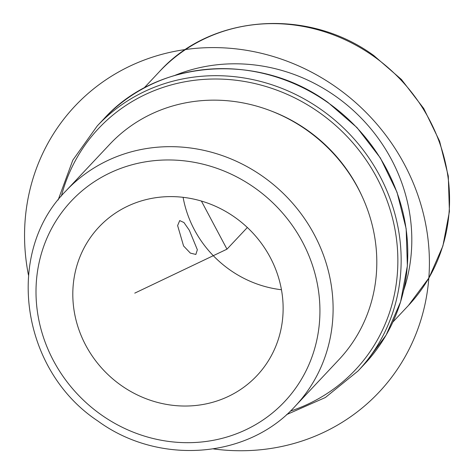 <?xml version="1.0" encoding="UTF-8"?>
<svg xmlns="http://www.w3.org/2000/svg" width="474" height="474" viewBox="0 0 474 474"><rect width="100%" height="100%" fill="white"/><g stroke="black" fill="none" stroke-linecap="round" stroke-linejoin="round"><path stroke-width="0.71" d="M197.35 249.745L189.357 230.323L183.953 222.531L179.711 220.588L177.62 225.571L183.574 245.965L190.347 253.104L195.857 254.443L197.35 249.745M234.677 217.169A108.445 101.312 -136.8 0 0 98.942 227.058A108.445 101.312 -136.8 0 0 121.261 385.475A108.445 101.312 -136.8 0 0 256.997 375.586A108.445 101.312 -136.8 0 0 234.677 217.169M183.106 197.314A108.445 101.312 -136.8 0 0 229.884 269.89A108.445 101.312 -136.8 0 0 281.455 289.738M295.207 406.182L338.916 359.665A157.244 146.899 -136.8 0 0 306.554 129.965A157.244 146.899 -136.8 0 0 109.743 144.303L66.028 190.821C4.047 252.606 20.678 370.099 97.822 420.977C158.482 465.444 247.6 459.033 295.207 406.182A157.244 146.899 -136.8 0 0 262.845 176.476A157.244 146.899 -136.8 0 0 66.028 190.821M362.012 196.183A153.452 143.355 -136.8 0 0 307.217 130.089A153.452 143.355 -136.8 0 0 271.478 111.106M174.977 75.354A170.8 159.56 43.2 0 1 335.503 96.186A170.8 159.56 43.2 0 1 403.682 290.278M201.397 201.053L226.981 249.164L134.758 293.139M226.981 249.164L247.345 227.496M213.466 448.919A208.756 195.021 -136.8 0 0 397.603 368.908A208.756 195.021 -136.8 0 0 404.506 164.514A208.756 195.021 -136.8 0 0 157.771 55.499A208.756 195.021 -136.8 0 0 28.452 275.05M101.412 414.928A146.401 136.767 -136.8 0 0 297.524 385.451A146.401 136.767 -136.8 0 0 254.52 187.716A146.401 136.767 -136.8 0 0 58.415 217.187A146.401 136.767 -136.8 0 0 101.412 414.928M290.331 411.118A176.221 164.626 -136.8 0 0 397.094 276.739A176.221 164.626 -136.8 0 0 319.126 112.415A176.221 164.626 -136.8 0 0 61.407 195.993M286.539 414.637L325.365 397.52L358.036 370.994A178.935 167.162 -136.8 0 0 321.206 109.607A178.935 167.162 -136.8 0 0 97.253 125.924L72.806 160.176L58.136 199.992M103.871 118.879C157.658 59.12 258.798 51.773 327.972 102.449L357.005 127.601L380.379 157.996L397.022 192.243L406.159 228.764L407.367 265.873L400.589 301.861L386.132 335.065L364.66 363.949A178.935 167.162 -136.8 0 0 327.83 102.562A178.935 167.162 -136.8 0 0 103.871 118.879L97.253 125.924M159.471 71.586C211.149 14.22 307.922 7.252 373.82 55.559L401.484 79.531L423.75 108.516L439.599 141.193L448.291 176.067L449.411 211.546L442.894 245.994L429.011 277.817L408.404 305.523A170.8 159.56 -136.8 0 0 373.251 56.015A170.8 159.56 -136.8 0 0 159.471 71.586L143.96 88.099M364.66 363.949L358.036 370.994M408.404 305.523L392.887 322.03"/></g></svg>
